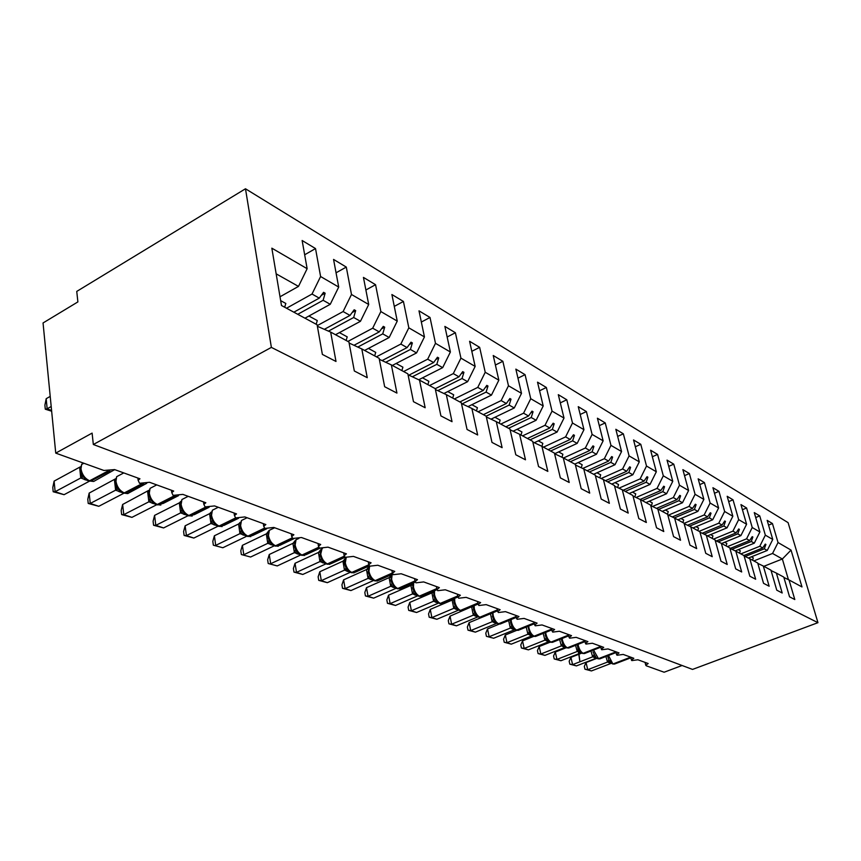 <?xml version="1.0" encoding="UTF-8"?>
<svg xmlns="http://www.w3.org/2000/svg" width="861" height="861" viewBox="0 0 861 861"><rect width="100%" height="100%" fill="white"/><g stroke="black" fill="none" stroke-linecap="round" stroke-linejoin="round"><path stroke-width="1.29" d="M245.482 188.774L76.747 291.416L77.888 301.91L43.05 322.961L55.739 453.112L92.105 433.105L93.332 444.502L692.524 669.417L817.95 622.675L788.095 522.649L245.482 188.774L271.376 347.392L817.95 622.675M215.132 508.84L212.387 510.207L211.515 515.308C212.624 520.593 215.142 524.166 219.071 526.028L235.645 517.902L234.45 515.578L236.527 513.899L214.572 505.924L205.101 506.903L203.842 504.352L205.844 502.749L182.844 494.386L173.093 495.376L171.769 492.6L173.685 491.061L149.566 482.289L139.525 483.279L138.126 480.255L139.956 478.802L114.621 469.589L103.912 470.472L55.739 453.112M286.53 308.227L312.026 294.031L319.27 298.121L293.859 312.188M304.665 254.781L315.524 248.571L320.593 276.521L312.026 294.031M315.524 248.571L302.136 240.51L307.14 268.697L271.839 248.172L281.482 305.504L317.106 324.758L322.369 354.409L335.994 361.469L330.667 332.098L348.92 341.968L354.323 370.983L367.249 377.688L361.803 348.931L379.141 358.305L384.652 386.718L396.932 393.09L391.378 364.924L407.866 373.835L413.474 401.678L425.162 407.737L419.522 380.131L435.225 388.623L440.907 415.906L452.036 421.686L446.321 394.629L461.292 402.722L467.049 429.467L477.661 434.977L471.882 408.448L486.174 416.175L509.142 405.079L514.275 407.963L521.497 393.348L515.857 369.121L525.07 374.664L530.731 398.718L523.563 413.194L528.546 416.003L505.859 426.819M317.375 326.287L330.667 332.098M317.257 325.619L343.119 311.553L350.007 315.427L324.511 329.236M336.048 272.808L346.294 267.082L351.482 294.484L343.119 311.553M349.125 343.033L361.803 348.931M347.909 341.419L372.684 328.202L379.249 331.905L353.989 345.293M365.882 289.996L375.557 284.7L380.853 311.564L372.684 328.202M379.335 359.306L391.378 364.924M376.408 356.831L400.839 344.066L407.092 347.586L382.08 360.587M394.284 306.387L403.432 301.468L408.824 327.837L400.839 344.066M408.06 374.783L419.522 380.131M682.073 665.499L664.122 672.226L646.288 665.801L645.761 665.23L648.182 663.519L637.893 659.774L631.823 660.591L631.404 660.032L633.825 658.299L623.213 654.435L617.025 655.253L616.584 654.672L619.016 652.918L608.038 648.925L601.742 649.754L601.279 649.129L603.701 647.354L592.368 643.232L585.954 644.071L585.458 643.393L587.891 641.606L576.17 637.344L569.616 638.184L569.11 637.463L571.532 635.655L559.402 631.253L552.73 632.103L552.192 631.328L554.613 629.509L542.053 624.946L535.251 625.807L534.67 624.978L537.092 623.138L524.091 618.413L517.138 619.285L516.535 618.392L518.946 616.541L505.472 611.644L498.379 612.526L497.733 611.568L500.133 609.706L486.164 604.626L478.91 605.52L478.232 604.487L480.632 602.614L466.124 597.351L458.719 598.244L457.998 597.125L460.377 595.263L445.32 589.785L437.743 590.689L436.979 589.484L439.347 587.611L423.698 581.928L415.949 582.843L415.142 581.541L417.488 579.668L401.215 573.76L393.283 574.674L392.433 573.265L394.758 571.413L377.807 565.246L369.692 566.183L368.788 564.655L371.091 562.803L353.44 556.389L345.121 557.325L344.163 555.668L346.423 553.849L328.03 547.155L319.496 548.102L318.484 546.294L320.712 544.496L301.511 537.522L292.762 538.469L291.696 536.511L293.881 534.746L273.82 527.449L264.844 528.417L263.714 526.275L265.845 524.553L244.868 516.934L235.645 517.902M403.594 371.521L427.68 359.188L433.643 362.546L408.889 375.17M421.341 322.036L430.016 317.472L435.483 343.335L427.68 359.188M435.408 389.516L446.321 394.629M429.542 385.556L453.295 373.609L458.988 376.817L435.235 388.709M447.16 336.995L455.394 332.744L460.926 358.133L453.295 373.609M461.474 403.561L471.882 408.448M454.35 398.966L477.758 387.396L483.204 390.464L459.86 401.947M471.817 351.31L479.652 347.338L485.227 372.264L477.758 387.396M486.174 416.175L491.986 442.414L502.114 447.666L496.291 421.653L509.949 429.036L515.793 454.769L525.479 459.796L519.613 434.256L532.668 441.327L538.555 466.576L547.822 471.387L541.924 446.321L554.43 453.09L560.339 477.877L569.207 482.483L563.288 457.88L575.277 464.359L581.197 488.704L589.699 493.116L583.769 468.954L595.263 475.164L601.204 499.079L609.362 503.319L603.41 479.577L614.442 485.539L620.394 509.045L628.218 513.102L622.277 489.769L632.878 495.505L638.819 518.602L646.342 522.509L640.401 499.574L650.593 505.084L656.534 527.793L663.766 531.549L657.826 509.002L667.63 514.297L673.571 536.629L680.534 540.245L674.604 518.064L684.043 523.176L689.973 545.142L696.678 548.618L690.759 526.803L699.853 531.721L705.762 553.332L712.23 556.69L706.321 535.219L715.093 539.965L720.991 561.232L727.222 564.472L721.335 543.334L729.805 547.919L735.671 568.852L741.687 571.973L735.821 551.169L744.001 555.593L749.845 576.213L755.657 579.227L749.813 558.735L757.712 563.008L763.535 583.317L769.142 586.223L763.33 566.043L770.961 570.165L776.762 590.172L782.186 592.992L776.396 573.114L783.779 577.096L789.548 596.813L794.8 599.536L789.031 579.948L801.989 586.944L791.044 550.093L778.032 542.538L772.554 553.462L782.358 558.993L791.044 550.093M486.347 416.972L496.291 421.653M478.07 411.795L501.156 400.58L506.365 403.508L483.355 414.658M495.398 365.021L502.856 361.297L508.474 385.782L501.156 400.58M510.11 429.79L519.613 434.256M500.79 424.086L523.563 413.194M517.956 378.162L525.07 374.664M532.841 442.037L541.924 446.321L542.817 443.318L538.276 440.843M522.573 435.86L545.024 425.291L549.802 427.982L527.427 438.486M539.578 390.765L546.358 387.482L552.041 411.117L545.024 425.291M543.463 447.16L565.602 436.882L572.49 423.009L583.962 429.682L577.161 443.393L554.602 453.769L563.288 457.88M572.49 423.009L566.786 399.773L558.305 394.672L564.009 418.069L557.067 432.071L534.272 442.715M560.307 402.862L566.786 399.773M575.428 465.005L583.769 468.954M563.524 457.998L585.362 448.011L589.763 450.497L567.991 460.42M580.196 414.485L586.395 411.58L592.11 434.418L585.362 448.011M595.414 475.778L603.41 479.577M582.725 468.459L604.336 458.709L608.576 461.087L587.094 470.752M599.299 425.657L605.24 422.912L610.966 445.374L604.336 458.709M614.593 486.131L622.277 489.769M601.172 478.512L622.589 468.976L626.657 471.279L605.466 480.686M617.66 436.409L623.353 433.815L629.079 455.91L622.589 468.976M633.018 496.065L640.401 499.574M618.941 488.187L640.143 478.867L644.06 481.073L623.149 490.243M635.332 446.773L640.788 444.308L646.514 466.049L640.143 478.867M650.733 505.622L657.826 509.002M636.053 497.507L657.04 488.391L660.817 490.522L640.164 499.455M652.347 456.75L657.589 454.414L663.304 475.821L657.04 488.391M667.77 514.813L674.604 518.064M652.541 506.483L673.324 497.561L676.961 499.617L656.512 508.367M668.728 466.371L673.765 464.154L679.48 485.217L673.324 497.561M684.172 523.66L690.759 526.803M668.448 515.136L689.026 506.408L692.535 508.388L672.28 516.955M684.527 475.649L689.37 473.539L695.075 494.289L689.026 506.408M699.982 532.195L706.321 535.219M684.097 523.359L704.169 514.943L707.559 516.848L687.498 525.242M699.767 484.614L704.427 482.601L710.121 503.039L704.169 514.943M715.222 540.417L721.335 543.334M699.143 531.334L718.795 523.176L722.067 525.027L702.199 533.25M714.479 493.267L718.967 491.351L724.639 511.488L718.795 523.176M729.924 548.349L735.821 551.169M713.521 539.104L732.915 531.14L736.08 532.916L716.406 540.977M728.686 501.629L733.023 499.81L738.673 519.646L732.915 531.14M744.119 556.012L749.813 558.735M727.416 546.617L746.573 538.825L749.63 540.547L730.15 548.457M742.43 509.723L746.595 507.979L752.234 527.524L746.573 538.825M757.82 563.406L763.33 566.043M740.858 553.892L759.779 546.272L762.738 547.93L743.861 555.517M755.71 517.547L759.736 515.89L765.343 535.155L759.779 546.272M771.079 570.563L776.396 573.114M753.859 560.92L772.554 553.462M778.032 542.538L772.446 523.542L767.162 520.356L772.758 539.46L767.237 550.47L764.31 548.823L765.903 544.464L765.257 544.098L762.738 547.93M768.561 525.124L772.446 523.542M783.887 577.473L789.031 579.948M307.14 268.697L298.487 286.401L280.019 296.776M320.593 276.521L338.707 287.057L333.562 259.419L346.294 267.082M338.707 287.057L330.247 304.299L304.966 318.193M351.482 294.484L368.702 304.493L363.439 277.403L375.557 284.7M368.702 304.493L360.447 321.314L335.51 334.714M380.853 311.564L397.244 321.099L391.895 294.527L403.432 301.468M397.244 321.099L389.183 337.501L364.601 350.438M408.824 327.837L424.441 336.909L419.006 310.843L430.016 317.472M424.441 336.909L416.563 352.924L392.325 365.441M435.483 343.335L450.389 351.998L444.879 326.416L455.394 332.744M450.389 351.998L442.683 367.636L418.737 379.766M460.926 358.133L475.154 366.409L469.6 341.29L479.652 347.338M475.154 366.409L467.62 381.681L443.899 393.499M485.227 372.264L498.842 380.175L493.235 355.507L502.856 361.297M498.842 380.175L491.459 395.113L467.964 406.607M491.007 419.167L514.275 407.963M530.731 398.718L543.205 405.972L537.522 382.166L546.358 387.482M543.205 405.972L536.123 420.276L513.091 431.189M583.962 429.682L578.258 406.672L586.395 411.58M592.11 434.418L603.13 440.821L597.416 418.209L605.24 422.912M603.13 440.821L596.458 454.264L574.793 464.101M610.966 445.374L621.556 451.541L615.83 429.284L623.353 433.815M621.556 451.541L615.012 464.714L593.627 474.282M629.079 455.91L639.282 461.84L633.545 439.949L640.788 444.308M639.282 461.84L632.846 474.766L611.751 484.086M646.514 466.049L656.33 471.763L650.604 450.217L657.589 454.414M656.33 471.763L650.023 484.431L629.208 493.514M663.304 475.821L672.764 481.31L667.038 460.108L673.765 464.154M672.764 481.31L666.554 493.751L646.019 502.609M679.48 485.217L688.596 490.522L682.881 469.643L689.37 473.539M688.596 490.522L682.493 502.738L662.227 511.369M695.075 494.289L703.867 499.402L698.174 478.834L704.427 482.601M703.867 499.402L697.873 511.391L677.865 519.829M710.121 503.039L718.601 507.968L712.93 487.713L718.967 491.351M718.601 507.968L712.714 519.753L692.954 527.987M724.639 511.488L732.84 516.245L727.179 496.291L733.023 499.81M732.84 516.245L727.05 527.825L707.538 535.876M738.673 519.646L746.595 524.252L740.955 504.589L746.595 507.979M746.595 524.252L740.89 535.628L721.636 543.495M752.234 527.524L759.886 531.98L754.268 512.596L759.736 515.89M759.886 531.98L754.29 543.173L735.219 550.879M508.474 385.782L521.497 393.348M552.041 411.117L564.009 418.069M765.343 535.155L772.758 539.46M297.755 314.297L323.133 300.285L330.247 304.299M323.133 300.285L325.146 293.214L323.575 292.32L319.27 298.121M328.515 331.098L353.677 317.494L360.447 321.314M353.677 317.494L355.668 310.617L354.172 309.766L350.007 315.427M357.799 347.069L382.736 333.864L389.183 337.501M382.736 333.864L384.706 327.169L383.285 326.362L379.249 331.905M385.706 362.277L410.417 349.458L416.563 352.924M410.417 349.458L412.365 342.936L411.02 342.172L407.092 347.586M412.344 376.784L436.818 364.332L442.683 367.636M436.818 364.332L438.744 357.972L437.453 357.24L433.643 362.546M437.797 390.636L462.013 378.528L467.62 381.681M462.013 378.528L463.928 372.329L462.691 371.629L458.988 376.817M462.131 403.874L486.099 392.099L491.459 395.113M486.099 392.099L487.993 386.051L486.809 385.373L483.204 390.464M509.142 405.079L511.014 399.17L509.884 398.525L506.365 403.508M508.55 428.283L531.205 417.51L536.123 420.276M531.205 417.51L533.056 411.741L531.98 411.117L528.546 416.003M530.01 439.885L552.353 429.413L557.067 432.071M552.353 429.413L554.183 423.784L553.149 423.192L549.802 427.982M550.599 451.013L572.64 440.843L577.161 443.393M548.123 449.679L570.197 439.465L565.602 436.882M572.64 440.843L574.448 435.332L573.458 434.762L570.197 439.465M570.38 461.711L592.12 451.821L596.458 454.264M592.12 451.821L593.907 446.418L592.949 445.88L589.763 450.497M589.387 471.989L610.836 462.357L615.012 464.714M610.836 462.357L612.601 457.083L611.687 456.556L608.576 461.087M607.672 481.88L628.831 472.495L632.846 474.766M628.831 472.495L630.575 467.329L629.692 466.823L626.657 471.279M625.269 491.394L646.148 482.257L650.023 484.431M646.148 482.257L647.881 477.188L647.031 476.703L644.06 481.073M642.231 500.564L662.83 491.653L666.554 493.751M662.83 491.653L664.541 486.691L663.723 486.217L660.817 490.522M658.568 509.4L678.909 500.704L682.493 502.738M678.909 500.704L680.599 495.839L679.813 495.387L676.961 499.617M674.314 517.935L694.407 509.443L697.873 511.391M694.407 509.443L696.086 504.664L695.322 504.234L692.535 508.388M689.467 526.189L709.367 517.87L712.714 519.753M709.367 517.87L711.025 513.188L710.293 512.769L707.559 516.848M704.104 534.154L723.81 526.006L727.05 527.825M723.81 526.006L725.446 521.411L724.736 521.002L722.067 525.027M718.246 541.86L737.769 533.874L740.89 535.628M737.769 533.874L739.395 529.354L738.706 528.966L736.08 532.916M731.925 549.307L751.266 541.472L754.29 543.173M751.266 541.472L752.869 537.038L752.202 536.661L749.63 540.547M745.163 556.507L764.31 548.823M748.349 558.036L767.237 550.47M763.847 566.323L782.358 558.993L788.428 579.657M276.155 273.83L298.487 286.401M271.376 347.392L93.332 444.502M764.697 544.948L765.903 544.464M751.621 537.544L752.869 537.038M738.092 529.892L739.395 529.354M724.101 521.97L725.446 521.411M709.615 513.78L711.025 513.188M694.612 505.289L696.086 504.664M679.06 496.496L680.599 495.839M662.938 487.38L664.541 486.691M646.202 477.93L647.881 477.188M628.821 468.115L630.575 467.329M610.75 457.912L612.601 457.083M591.959 447.311L593.907 446.418M572.404 436.279L574.448 435.332M552.03 424.796L554.183 423.784M530.785 412.817L533.056 411.741M508.614 400.333L511.014 399.17M485.443 387.299L487.993 386.051M461.227 373.685L463.928 372.329M435.87 359.446L438.744 357.972M409.298 344.54L412.365 342.936M381.423 328.913L384.706 327.169M352.149 312.521L355.668 310.617M321.347 295.312L325.146 293.214M752.622 560.253L753.289 557.853L751.395 556.819M607.931 657.191L608.921 659.913L610.524 661.506L610.772 662.701L609.362 662.862L607.543 661.991L605.907 656.502M586.061 662.539L587.729 669.686L591.442 670.934L584.974 669.212L584.307 666.36L586.061 662.539L596.91 658.331M584.974 669.212L587.729 669.686L607.575 662.044M591.442 670.934L611.353 663.282L609.362 662.862M610.524 661.506L607.694 662.001M592.981 651.842L595.877 657.481L598.115 658.848L600.128 658.74L616.078 652.563M570.929 657.373L572.597 664.627L576.418 665.908L569.842 664.165L569.175 661.27L570.929 657.373L581.821 653.112M569.842 664.165L572.597 664.627L592.659 656.835L590.958 651.013M576.418 665.908L596.544 658.105L592.659 656.835M595.618 656.276L592.777 656.782M577.591 646.428L580.497 652.089L582.811 653.51L584.899 653.381L600.817 647.171M555.313 652.046L556.97 659.408L560.92 660.731L554.215 658.945L553.558 656.017L555.313 652.046L566.269 647.72M554.215 658.945L556.97 659.408L577.257 651.454L575.546 645.341M560.92 660.731L581.272 652.767L577.257 651.454M580.239 650.873L577.376 651.4M561.684 640.788L564.622 646.514L561.35 645.89L559.628 639.465M539.19 646.546L540.848 654.016L544.927 655.382L538.093 653.564L537.436 650.593L539.19 646.546L550.254 642.134M538.093 653.564L540.848 654.016L561.35 645.89M544.927 655.382L565.376 647.3M565.451 647.246L562.846 646.622M564.353 645.298L561.469 645.847M544.97 632.674L546.197 637.743L545.228 634.944L548.209 640.767L550.674 642.284L552.945 642.134L568.734 635.838M522.53 640.875L524.177 648.451L528.396 649.861L521.432 648.01L520.776 644.986L522.53 640.875L533.723 636.365M521.432 648.01L524.177 648.451L544.916 640.153L543.183 633.384M528.396 649.861L549.07 641.606M549.114 641.553L544.916 640.153M547.93 639.529L545.035 640.1M739.599 553.214L740.277 550.771L738.243 549.662M726.135 545.928L726.835 543.452L724.65 542.269M712.219 538.405L712.93 535.886L710.594 534.616M697.83 530.624L698.551 528.062L696.054 526.706M527.987 626.356L529.257 631.866L531.237 634.815L533.798 636.387L536.166 636.214L551.858 629.897M505.321 634.998L506.957 642.693L511.316 644.157L504.223 642.263L503.567 639.196L505.321 634.998L516.654 630.381M504.223 642.263L506.957 642.693L527.922 634.223L526.2 627.088M511.316 644.157L532.227 635.719M532.216 635.655L527.922 634.223M530.957 633.578L528.041 634.17M682.934 522.573L683.666 519.958L680.997 518.505M486.422 636.322L493.654 638.249L486.422 636.322L485.776 633.212L487.52 628.928L489.145 636.742L510.347 628.078L511.682 625.689L510.638 622.686L513.683 628.659L516.331 630.284L518.817 630.091L534.401 623.751M487.52 628.928L499.1 624.16M510.315 628.024L508.636 620.555M493.654 638.249L514.792 629.628M514.749 629.563L510.347 628.078M513.393 627.411L510.465 628.024M667.501 514.232L668.254 511.574L665.402 510.024M492.438 616.239L495.516 622.288L498.261 623.977L500.865 623.751L516.32 617.391M469.094 622.643L470.719 630.586L475.39 632.146L468.007 630.177L467.362 627.012L469.094 622.643L481.245 617.595M468.007 630.177L470.719 630.586L492.158 621.728L490.469 613.818L492.201 613.054M475.39 632.146L496.765 623.332M496.657 623.256L492.158 621.728M495.226 621.029L492.277 621.674M651.4 505.934L652.283 502.889L649.237 501.22M473.582 609.545L476.693 615.68L479.545 617.445L482.268 617.186L497.572 610.815M450.034 616.142L451.638 624.214L456.47 625.829L448.936 623.816L448.29 620.598L450.034 616.142L472.711 606.295M448.936 623.816L451.638 624.214L473.313 615.141L471.645 607.037M456.47 625.829L478.07 616.81M477.93 616.724L473.313 615.141M476.402 614.42L473.442 615.088M634.837 496.926L635.73 493.87L632.458 492.094M454.048 602.625L457.191 608.835L460.151 610.664L463.014 610.384L478.135 604.013M430.274 609.405L431.867 617.606L436.882 619.274L429.187 617.219L428.552 613.958L430.274 609.405L452.262 600.031L453.618 598.815M429.187 617.219L431.867 617.606L453.79 608.318L452.133 600.085M436.882 619.274L458.709 610.062M458.526 609.954L453.79 608.318M456.89 607.575L453.919 608.264M617.649 487.574L618.542 484.517L615.055 482.623M433.783 595.435L436.968 601.742L440.036 603.647L443.06 603.313L457.966 596.953M409.793 602.42L411.375 610.75L416.573 612.494L408.706 610.384L408.082 607.07L409.793 602.42L432.039 592.82L433.61 591.259M408.706 610.384L411.375 610.75L433.546 601.247L431.91 592.874M416.573 612.494L438.626 603.066M438.4 602.937L433.546 601.247M436.656 600.472L433.675 601.193M599.805 477.866L600.698 474.809L596.974 472.786M412.763 587.977L415.971 594.381L419.167 596.361L422.353 595.984L436.947 589.677M388.559 595.177L390.119 603.647L395.511 605.455L387.472 603.303L386.847 599.923L388.559 595.177L411.052 585.34L413 583.145L412.548 585.093L410.912 585.394M387.472 603.303L390.119 603.647L412.537 593.907L410.912 585.48M395.511 605.455L417.789 595.801M417.52 595.651L412.537 593.907M415.659 593.1L412.667 593.853M581.272 467.771L582.165 464.725L578.183 462.561M390.926 580.239L394.177 586.728L397.502 588.795L400.86 588.364L415.142 582.111M366.506 587.665L368.045 596.275L373.642 598.147L365.43 595.941L364.816 592.508L366.506 587.665L389.258 577.57L391.841 574.61L390.819 577.074M365.43 595.941L368.045 596.275L390.722 586.287L389.118 577.634M373.642 598.147L396.157 588.267M395.845 588.085L390.722 586.287M393.854 585.448L390.862 586.233M561.996 457.266L562.879 454.231L558.628 451.917M368.239 572.188L371.521 578.775L374.987 580.927L378.539 580.443L392.594 574.201M343.614 579.851L345.121 588.612L350.933 590.56L342.527 588.311L341.935 584.813L343.614 579.851L366.614 569.498L369.208 566.473L368.131 568.938M342.527 588.311L345.121 588.612L368.056 578.377L366.474 569.562M350.933 590.56L373.696 580.432M373.319 580.228L368.056 578.377M371.199 577.494L368.196 578.312M344.648 563.826L345.735 567.248L347.962 570.499L351.579 572.748L355.345 572.199L369.24 565.935M319.808 571.736L321.293 580.648L327.331 582.671L318.731 580.368L318.139 576.805L319.808 571.736L343.065 561.114L345.681 558.003L344.583 560.543M318.731 580.368L321.293 580.648L344.486 570.133L342.936 561.178M327.331 582.671L350.33 572.285M349.9 572.059L344.486 570.133M347.629 569.229L344.626 570.068M521.013 435.02L521.927 431.942L517.074 429.305M320.088 555.108L321.175 558.595L323.435 561.889L327.212 564.246L331.216 563.6L345.024 557.282M295.043 563.288L296.496 572.361L302.781 574.47L293.978 572.102L293.397 568.486L295.043 563.288L318.57 552.375L321.185 549.189L320.055 551.772M293.978 572.102L296.496 572.361L319.958 561.566L318.43 552.45M302.781 574.47L326.028 563.815M325.523 563.557L319.958 561.566M323.101 560.619L320.098 561.501M499.208 423.225L500.144 420.093L494.957 417.262M268.201 563.503L277.231 565.925L268.201 563.503L267.642 559.822L269.256 554.495L270.677 563.74L294.408 552.644L295.603 549.598L297.884 552.923L301.834 555.377L306.096 554.645L319.937 548.209M269.256 554.495L293.052 543.28L295.678 540.019M294.376 552.579L292.912 543.356M277.231 565.925L300.726 554.979M300.145 554.71L294.408 552.644M297.562 551.643L294.548 552.579M476.456 410.923L477.414 407.716L471.871 404.702M241.349 554.538L250.605 557.024L241.349 554.538L240.8 550.792L242.393 545.336L243.771 554.742L267.771 543.334L268.944 540.202L271.258 543.571L275.38 546.143L279.922 545.304L293.87 538.706M242.393 545.336L266.458 533.809L269.095 530.451M267.739 543.269L266.318 533.874M250.605 557.024L274.358 545.777M273.69 545.476L267.771 543.334M270.924 542.301L267.911 543.269M452.703 398.083L453.682 394.801L447.752 391.572M213.345 545.196L222.838 547.747L213.345 545.196L212.818 541.375L214.378 535.779L215.713 545.368L239.971 533.626L241.123 530.408L243.459 533.809L247.774 536.5L252.628 535.531L266.759 528.74M214.378 535.779L238.712 523.918L240.176 522.336M239.939 533.562L238.572 523.983M222.838 547.747L246.859 536.177M246.085 535.843L239.971 533.626M243.125 532.539L240.122 533.551M427.863 384.652L428.875 381.305L422.525 377.85M212.064 520.184L214.432 523.606L218.952 526.437L224.151 525.318L238.519 518.279M185.137 525.813L186.417 535.574L193.854 538.06L184.114 535.445L183.608 531.549L185.137 525.813L209.74 513.587L211.128 512.101M184.114 535.445L186.417 535.574L210.956 523.488L209.589 513.662M193.854 538.06L218.145 526.157M217.263 525.791L210.956 523.488M214.098 522.347L211.096 523.413M401.883 370.596L402.916 367.184L396.114 363.482M181.682 509.486L184.082 512.952L188.828 515.911L194.392 514.62L209.115 507.269M154.582 515.384L155.809 525.35L163.59 527.944L153.581 525.253L153.097 521.282L154.582 515.384L179.454 502.792L180.767 501.414M153.581 525.253L155.809 525.35L180.616 512.887L179.303 502.867M163.59 527.944L188.139 515.674M187.149 515.276L180.616 512.887M183.748 511.692L180.756 512.812M374.664 355.884L375.73 352.386L368.443 348.414M149.889 498.293L152.322 501.791L157.305 504.901L163.278 503.405L178.507 495.656M122.628 504.492L123.79 514.652L131.927 517.364L121.649 514.587L121.186 510.541L122.628 504.492L148.996 490.232M121.649 514.587L123.79 514.652L148.867 501.802L147.618 491.577M131.927 517.364L156.756 504.718M155.637 504.288L148.867 501.802M151.988 500.542L149.018 501.715M346.122 340.45L347.22 336.866L339.406 332.615M116.59 486.562L119.044 490.092L123.263 493.019L127.632 493.59L146.736 483.301M89.167 493.084L90.265 503.448L98.789 506.3L88.22 503.437L87.79 499.305L89.167 493.084L115.686 478.727M88.22 503.437L90.265 503.448L115.611 490.178L114.427 479.76M98.789 506.3L123.887 493.235M122.639 492.772L115.611 490.178M118.71 488.865L115.761 490.103M316.159 324.242L317.289 320.583L308.916 316.019M81.666 474.26L84.141 477.823L88.586 480.912L93.72 481.439L114.717 469.622M54.114 481.127L55.126 491.706L64.069 494.688L53.188 491.749L52.79 487.53L54.114 481.127L80.374 466.813M53.188 491.749L55.126 491.706L80.74 477.995L79.632 467.362M64.069 494.688L89.426 481.202M88.048 480.696L80.74 477.995M83.808 476.617L80.891 477.92M50.207 396.394L46.182 398.708L47.151 408.792L51.186 406.5M51.649 411.214L45.289 409.19L47.151 408.792L51.585 410.514M45.289 409.19L44.901 405.165L46.182 398.708M284.657 307.216L285.83 303.459L280.675 300.65M608.479 655.501L612.935 664.025L614.872 663.928L630.855 657.804M631.404 660.032L630.704 657.158L613.323 663.842L630.779 657.47M612.709 663.917L614.539 664.068M607.543 661.991L608.921 659.913M612.505 663.874L610.471 662.518L608.921 662.712M593.53 650.012L598.492 658.665L597.663 658.687M615.916 651.906L598.492 658.665L615.992 652.218M597.878 658.74L599.762 658.891M592.626 656.782L594.004 654.661M595.877 657.481L594.047 657.524M595.909 657.513L594.499 657.675M578.097 644.329L578.344 645.75C579.453 649.689 581.067 652.207 583.188 653.305L582.348 653.338M600.655 646.482L583.188 653.305L600.73 646.794M582.563 653.391L584.501 653.553M577.225 651.4L578.603 649.237M580.508 652.089L578.7 652.164M580.562 652.143L579.162 652.326M562.168 638.453L562.427 640.089C563.535 644.093 565.193 646.654 567.377 647.784L569.186 647.849L585.039 641.596M584.867 640.875L567.377 647.784L584.953 641.208M566.753 647.87L568.744 648.032M561.318 645.836L562.696 643.641M564.708 646.611L563.331 646.794M545.702 632.372L545.982 634.245C547.09 638.302 548.78 640.918 551.04 642.069L550.179 642.112M568.561 635.084L551.04 642.069L568.637 635.429M550.416 642.166L552.471 642.338M544.884 640.1L546.261 637.85M548.209 640.767L546.466 640.907M548.328 640.885L546.961 641.079M528.697 626.065L528.977 628.196C530.096 632.318 531.818 634.977 534.154 636.171L533.282 636.204M551.686 629.1L534.154 636.171L551.761 629.456M533.529 636.257L535.65 636.44M527.89 634.159L529.257 631.866M531.291 634.869L529.537 634.998M531.388 634.977L530.053 635.181M511.111 619.533L511.38 621.943C512.499 626.13 514.265 628.842 516.675 630.058L515.804 630.101M534.218 622.923L516.675 630.058L534.294 623.289M516.062 630.155L518.247 630.349M511.682 625.689L510.433 619.812M509.443 620.221L510.401 620.114M513.759 628.734L512.015 628.885M513.877 628.853L512.553 629.068M492.922 612.752L493.17 615.464C494.3 619.726 496.108 622.481 498.594 623.741L497.712 623.784M516.126 616.519L498.594 623.741L516.213 616.907M497.981 623.838L500.241 624.042M492.126 621.664L493.482 619.274M495.613 622.395L493.891 622.557M495.753 622.525L494.451 622.751M474.11 605.703L474.314 608.759C475.444 613.086 477.295 615.895 479.868 617.197L478.974 617.24M497.378 609.9L479.868 617.197L497.464 610.298M479.254 617.294L481.59 617.509M473.281 615.088L474.637 612.634M471.645 607.113L473.324 606.736L473.41 606.004M476.822 615.819L475.121 616.002M476.972 615.97L475.702 616.196M454.64 598.373L454.769 601.807C455.899 606.209 457.794 609.082 460.463 610.406L459.559 610.46M477.93 603.044L460.463 610.406L478.016 603.464M459.849 610.514L462.26 610.74M453.758 608.264L455.103 605.757M452.133 600.16L453.801 599.783L453.855 601.279M457.352 609.018L455.673 609.211M457.525 609.179L456.265 609.416M434.482 590.743L434.493 594.596C435.623 599.073 437.571 602 440.337 603.378L439.422 603.432M457.751 595.941L440.337 603.378L457.848 596.382M439.723 603.486L442.231 603.712M433.513 601.193L434.848 598.621M431.899 592.949L433.557 592.572L433.847 591.012M437.173 601.957L435.505 602.173M437.356 602.13L436.129 602.388M413.646 582.768L413.463 587.116C414.593 591.668 416.595 594.66 419.458 596.081L418.532 596.135M436.807 588.569L419.458 596.081L436.893 589.032M418.844 596.189L421.438 596.436M412.505 593.853L413.829 591.227M416.218 594.639L414.582 594.865M416.433 594.833L415.217 595.091M392.153 574.395L391.615 579.345C392.745 583.984 394.801 587.03 397.771 588.493L396.846 588.558M415.024 580.927L397.771 588.493L415.12 581.412M397.169 588.623L399.859 588.87M390.69 586.233L392.003 583.543M389.118 577.709L390.733 577.333L391.131 575.471M394.467 587.041L392.853 587.277M394.704 587.245L393.52 587.514M369.617 566.14L368.917 571.273C370.047 575.998 372.156 579.109 375.245 580.615L374.298 580.691M392.379 572.995L375.245 580.615L392.368 573.555M374.643 580.745L377.441 581.014M368.024 578.312L369.315 575.546M366.474 569.648L368.056 569.261L368.422 567.485M371.877 579.141L370.284 579.399M372.124 579.367L370.973 579.636M344.454 570.079L346.133 567.969L344.572 563.471C344.077 561.921 344.615 559.951 346.197 557.551L345.304 562.879C346.434 567.69 348.608 570.865 351.815 572.425L350.857 572.5M368.745 564.794L351.815 572.425L368.766 565.354M351.213 572.554L354.129 572.845M344.766 564.45L345.735 567.248M342.926 561.254L344.486 560.877L344.809 559.176M348.371 570.929L346.811 571.198M348.651 571.166L347.532 571.456M322.111 548.414L320.733 554.14C321.863 559.037 324.091 562.287 327.428 563.901L326.459 563.977M344.077 556.281L327.428 563.901L344.314 556.776M326.836 564.041L329.871 564.342M319.926 561.501L321.175 558.595M318.419 552.525L319.948 552.149L320.238 550.523M323.919 562.384L322.38 562.674M324.22 562.642L323.133 562.933M298.014 538.814L296.055 539.739L295.129 545.035C296.259 550.028 298.563 553.354 302.028 555.022L301.059 555.108M318.516 547.348L302.028 555.022L302.803 555.302L318.947 547.79M301.447 555.162L304.611 555.485M294.645 546.81L296.119 550.502L294.43 545.616L296.055 539.739L298.896 538.405M292.901 543.442L294.43 543.043M298.444 553.494L296.948 553.795M298.778 553.774L297.723 554.064M271.549 529.246L269.353 530.301L268.449 535.553C269.568 540.633 271.936 544.034 275.542 545.766L274.562 545.863M291.987 537.996L275.542 545.766L276.359 546.057L292.579 538.383M274.982 545.917L278.286 546.251M267.986 537.415L269.515 541.214L267.76 536.112L269.353 530.301L274.659 527.761M266.307 533.96L267.728 533.928M271.904 544.217L270.429 544.529M272.259 544.518L271.237 544.819M243.954 519.269L241.489 520.464L240.596 525.651C241.715 530.828 244.158 534.315 247.925 536.112L246.935 536.209M264.392 528.18L247.925 536.112L248.764 536.414L265.188 528.503M247.365 536.263L250.82 536.618M240.176 527.61L241.758 531.517L239.928 526.2L241.489 520.464L247.085 517.741M238.562 524.08L239.95 523.865M244.201 534.541L242.759 534.875M244.589 534.864L243.609 535.176M236.689 518.139L219.953 526.34L218.07 526.125M218.522 526.179L222.149 526.566M210.923 523.423L212.129 520.313M209.578 513.748L210.923 513.414M215.282 524.446L213.872 524.79M215.702 524.79L214.755 525.102M185.029 497.949L181.94 499.509L181.111 504.492C182.209 509.884 184.803 513.554 188.903 515.481L187.902 515.588M205.757 507.064L188.903 515.481L189.829 515.804L206.974 507.247M188.376 515.642L192.186 516.051M180.584 512.822L181.779 509.69M179.292 502.964L180.552 502.652M185.05 513.888L183.684 514.243M185.502 514.265L184.609 514.566M153.538 486.551L150.072 488.348L149.287 493.181C150.374 498.68 153.064 502.437 157.348 504.449L156.336 504.568M174.557 495.678L157.348 504.449L158.316 504.794L175.978 495.796M156.842 504.611L160.835 505.052M148.835 501.726L150.029 498.562M147.608 491.674L148.781 491.383M153.419 502.846L152.085 503.222M153.915 503.244L153.054 503.556M120.562 474.615L116.676 476.671L115.955 481.321C117.021 486.949 119.797 490.802 124.285 492.901L123.263 493.019M141.947 483.699L124.285 492.901L125.308 493.256L143.615 483.721M123.801 493.062L128.009 493.536M115.578 490.113L116.762 486.928M114.416 479.846L115.492 479.588M120.282 491.287L119.001 491.663M120.831 491.706L120.013 492.018M82.925 462.906L81.644 464.456L80.988 468.89C82.043 474.637 84.916 478.598 89.619 480.782L88.586 480.912M107.851 471.075L89.619 480.782L90.685 481.148L109.842 470.967M89.157 480.944L93.601 481.46M80.708 477.92L81.881 474.712M79.621 467.458L80.568 467.232M85.54 479.157L84.313 479.555M86.143 479.62L85.368 479.921M645.761 665.23L645.05 662.378M616.584 654.672L615.884 651.777M601.279 649.129L600.591 646.224M585.458 643.393L584.78 640.476M569.11 637.463L568.432 634.535M552.192 631.328L551.524 628.39M534.67 624.978L534.014 622.019M516.535 618.392L515.89 615.432M497.733 611.568L497.098 608.609M478.232 604.487L477.618 601.527M457.998 597.125L457.395 594.176M436.979 589.484L436.398 586.545M415.142 581.541L414.582 578.614M392.433 573.265L391.895 570.369M368.788 564.655L368.271 561.781M344.163 555.668L343.668 552.837M318.484 546.294L318.021 543.517M291.696 536.511L291.255 533.788M263.714 526.275L263.305 523.628M234.45 515.578L234.084 513.016M203.842 504.352L203.497 501.898M171.769 492.6L171.457 490.253M138.126 480.255L137.857 478.038M607.694 655.813L608.576 659.149M577.333 644.641L577.58 646.407M577.57 646.353L578.452 650.001M578.592 651.077C578.495 650.464 581.541 673.56 578.323 651.12M578.215 650.378L577.72 646.923M561.404 638.754L562.599 643.458L561.383 638.765M564.622 646.514L566.527 647.816M510.455 621.588L510.573 622.352L510.455 621.588M510.616 622.535L511.283 624.752M492.406 616.056L493.547 619.393L492.277 613.021M473.507 605.961L473.55 609.351L474.745 612.838L473.604 609.631M454.091 598.61L454.005 602.399L455.254 606.036L454.091 602.818M453.962 598.664L453.801 599.783M434.019 590.947L433.74 595.199L435.053 598.998L433.847 595.747M413.291 582.919L412.71 587.719L414.076 591.679L412.839 588.375M391.97 574.481L390.872 579.948L392.304 584.081L391.023 580.723M369.573 566.129L368.174 571.865L369.67 576.181L368.347 572.748M322.52 548.403L321.648 548.812L320.012 554.721L321.637 559.413L320.217 555.808M218.296 507.269L212.387 510.207L210.859 515.836L212.764 521.379L211.117 517.375M188.204 496.334L181.94 499.509L180.476 505.009L182.457 510.788L180.745 506.677M184.082 512.941L184.598 513.479M156.734 484.894L150.072 488.348L148.684 493.665L150.74 499.703L148.964 495.484M152.311 501.78L152.892 502.372M123.78 472.915L116.676 476.671L115.374 481.783L117.505 488.079L116.838 488.047L115.665 483.753M119.033 490.081L119.668 490.738M83.883 463.25L81.644 464.456L80.45 469.32L82.656 475.885L81.924 475.972L80.751 471.473M84.13 477.812L84.83 478.533"/></g></svg>
